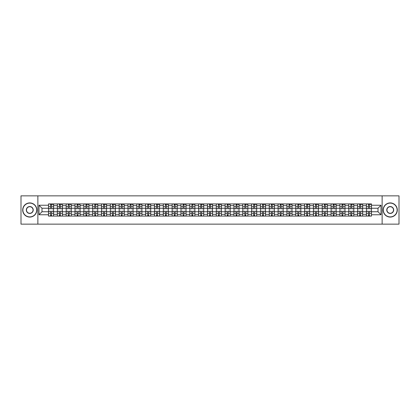 <?xml version="1.0" encoding="UTF-8"?>
<svg xmlns="http://www.w3.org/2000/svg" width="420" height="420" viewBox="0 0 420 420"><rect width="100%" height="100%" fill="white"/><g stroke="black" fill="none" stroke-linecap="round" stroke-linejoin="round"><path stroke-width="0.63" d="M382.132 224.149L399 224.149L399 195.851L21 195.851L21 224.149L382.132 224.149L382.132 195.851M57.34 216.085L57.34 205.643L53.602 205.643L53.602 216.085M53.602 205.643L53.602 203.915M57.34 205.643L57.34 203.915M62.433 203.915L62.433 216.085M66.171 216.085L66.171 203.915M71.264 203.915L71.264 216.085M75.002 216.085L75.002 203.915M80.094 203.915L80.094 216.085M83.832 216.085L83.832 203.915M88.924 203.915L88.924 216.085M92.663 216.085L92.663 203.915M97.755 203.915L97.755 216.085M101.493 216.085L101.493 203.915M106.586 203.915L106.586 216.085M110.318 216.085L110.318 203.915M115.416 203.915L115.416 216.085M119.149 216.085L119.149 203.915M124.246 203.915L124.246 216.085M127.979 216.085L127.979 203.915M133.077 203.915L133.077 216.085M136.81 216.085L136.81 203.915M141.907 203.915L141.907 216.085M145.64 216.085L145.64 203.915M150.738 203.915L150.738 216.085M154.471 216.085L154.471 203.915M159.569 203.915L159.569 216.085M163.301 216.085L163.301 203.915M168.394 203.915L168.394 216.085M172.132 216.085L172.132 203.915M177.224 203.915L177.224 216.085M180.962 216.085L180.962 203.915M186.055 203.915L186.055 216.085M189.793 216.085L189.793 203.915M194.885 203.915L194.885 216.085M198.623 216.085L198.623 203.915M203.716 203.915L203.716 216.085M207.454 216.085L207.454 203.915M212.546 203.915L212.546 216.085M216.284 216.085L216.284 203.915M221.377 203.915L221.377 216.085M225.115 216.085L225.115 203.915M230.207 203.915L230.207 216.085M233.945 216.085L233.945 203.915M239.038 203.915L239.038 216.085M242.776 216.085L242.776 203.915M247.868 203.915L247.868 216.085M251.606 216.085L251.606 203.915M256.699 203.915L256.699 216.085M260.432 216.085L260.432 203.915M265.529 203.915L265.529 216.085M269.262 216.085L269.262 203.915M274.36 203.915L274.36 216.085M278.093 216.085L278.093 203.915M283.19 203.915L283.19 216.085M286.923 216.085L286.923 203.915M292.021 203.915L292.021 216.085M295.754 216.085L295.754 203.915M300.851 203.915L300.851 216.085M304.584 216.085L304.584 203.915M309.682 203.915L309.682 216.085M313.415 216.085L313.415 203.915M318.507 203.915L318.507 216.085M322.245 216.085L322.245 203.915M327.338 203.915L327.338 216.085M331.076 216.085L331.076 203.915M336.168 203.915L336.168 216.085M339.906 216.085L339.906 203.915M344.999 203.915L344.999 216.085M348.737 216.085L348.737 203.915M353.829 203.915L353.829 216.085M357.567 216.085L357.567 203.915M362.659 203.915L362.659 216.085M366.397 216.085L366.397 203.915M366.397 211.754L362.659 211.754M357.567 211.754L353.829 211.754M348.737 211.754L344.999 211.754M339.906 211.754L336.168 211.754M331.076 211.754L327.338 211.754M322.245 211.754L318.507 211.754M313.415 211.754L309.682 211.754M304.584 211.754L300.851 211.754M295.754 211.754L292.021 211.754M286.923 211.754L283.19 211.754M278.093 211.754L274.36 211.754M269.262 211.754L265.529 211.754M260.432 211.754L256.699 211.754M251.606 211.754L247.868 211.754M242.776 211.754L239.038 211.754M233.945 211.754L230.207 211.754M225.115 211.754L221.377 211.754M216.284 211.754L212.546 211.754M207.454 211.754L203.716 211.754M198.623 211.754L194.885 211.754M189.793 211.754L186.055 211.754M180.962 211.754L177.224 211.754M172.132 211.754L168.394 211.754M163.301 211.754L159.569 211.754M154.471 211.754L150.738 211.754M145.64 211.754L141.907 211.754M136.81 211.754L133.077 211.754M127.979 211.754L124.246 211.754M119.149 211.754L115.416 211.754M110.318 211.754L106.586 211.754M101.493 211.754L97.755 211.754M92.663 211.754L88.924 211.754M83.832 211.754L80.094 211.754M75.002 211.754L71.264 211.754M66.171 211.754L62.433 211.754M57.34 211.754L53.602 211.754M366.397 208.247L362.659 208.247M357.567 208.247L353.829 208.247M348.737 208.247L344.999 208.247M339.906 208.247L336.168 208.247M331.076 208.247L327.338 208.247M322.245 208.247L318.507 208.247M313.415 208.247L309.682 208.247M304.584 208.247L300.851 208.247M295.754 208.247L292.021 208.247M286.923 208.247L283.19 208.247M278.093 208.247L274.36 208.247M269.262 208.247L265.529 208.247M260.432 208.247L256.699 208.247M251.606 208.247L247.868 208.247M242.776 208.247L239.038 208.247M233.945 208.247L230.207 208.247M225.115 208.247L221.377 208.247M216.284 208.247L212.546 208.247M207.454 208.247L203.716 208.247M198.623 208.247L194.885 208.247M189.793 208.247L186.055 208.247M180.962 208.247L177.224 208.247M172.132 208.247L168.394 208.247M163.301 208.247L159.569 208.247M154.471 208.247L150.738 208.247M145.64 208.247L141.907 208.247M136.81 208.247L133.077 208.247M127.979 208.247L124.246 208.247M119.149 208.247L115.416 208.247M110.318 208.247L106.586 208.247M101.493 208.247L97.755 208.247M92.663 208.247L88.924 208.247M83.832 208.247L80.094 208.247M75.002 208.247L71.264 208.247M66.171 208.247L62.433 208.247M57.34 208.247L53.602 208.247M42 211.754L48.51 211.754L48.51 208.247L42 208.247L42 211.754L39.002 214.757L39.002 205.244L48.51 205.244L48.51 208.247M371.49 208.247L371.49 211.754L378 211.754L378 208.247L371.49 208.247L371.49 203.915L48.51 203.915L48.51 205.244M371.49 205.244L380.998 205.244L380.998 214.757L371.49 214.757L371.49 211.754M48.51 211.754L48.51 216.085L371.49 216.085L371.49 214.757M48.51 214.757L39.002 214.757M37.868 224.149L37.868 195.851M51.539 215.234L50.573 215.234M50.573 204.766L51.539 204.766M60.37 215.234L59.404 215.234M59.404 204.766L60.37 204.766M69.2 215.234L68.234 215.234M68.234 204.766L69.2 204.766M78.031 215.234L77.065 215.234M77.065 204.766L78.031 204.766M86.856 215.234L85.895 215.234M85.895 204.766L86.856 204.766M95.686 215.234L94.726 215.234M94.726 204.766L95.686 204.766M104.517 215.234L103.556 215.234M103.556 204.766L104.517 204.766M113.348 215.234L112.387 215.234M112.387 204.766L113.348 204.766M122.178 215.234L121.217 215.234M121.217 204.766L122.178 204.766M131.008 215.234L130.048 215.234M130.048 204.766L131.008 204.766M139.839 215.234L138.878 215.234M138.878 204.766L139.839 204.766M148.669 215.234L147.709 215.234M147.709 204.766L148.669 204.766M157.5 215.234L156.539 215.234M156.539 204.766L157.5 204.766M166.331 215.234L165.37 215.234M165.37 204.766L166.331 204.766M175.161 215.234L174.2 215.234M174.2 204.766L175.161 204.766M183.992 215.234L183.031 215.234M183.031 204.766L183.992 204.766M192.822 215.234L191.856 215.234M191.856 204.766L192.822 204.766M201.653 215.234L200.686 215.234M200.686 204.766L201.653 204.766M210.483 215.234L209.517 215.234M209.517 204.766L210.483 204.766M219.314 215.234L218.347 215.234M218.347 204.766L219.314 204.766M228.144 215.234L227.178 215.234M227.178 204.766L228.144 204.766M236.969 215.234L236.009 215.234M236.009 204.766L236.969 204.766M245.8 215.234L244.839 215.234M244.839 204.766L245.8 204.766M254.63 215.234L253.67 215.234M253.67 204.766L254.63 204.766M263.461 215.234L262.5 215.234M262.5 204.766L263.461 204.766M272.291 215.234L271.331 215.234M271.331 204.766L272.291 204.766M281.122 215.234L280.161 215.234M280.161 204.766L281.122 204.766M289.952 215.234L288.992 215.234M288.992 204.766L289.952 204.766M298.783 215.234L297.822 215.234M297.822 204.766L298.783 204.766M307.613 215.234L306.653 215.234M306.653 204.766L307.613 204.766M316.444 215.234L315.483 215.234M315.483 204.766L316.444 204.766M325.274 215.234L324.314 215.234M324.314 204.766L325.274 204.766M334.105 215.234L333.144 215.234M333.144 204.766L334.105 204.766M342.935 215.234L341.969 215.234M341.969 204.766L342.935 204.766M351.766 215.234L350.8 215.234M350.8 204.766L351.766 204.766M360.596 215.234L359.63 215.234M359.63 204.766L360.596 204.766M369.427 215.234L368.461 215.234M368.461 204.766L369.427 204.766M39.002 205.244L42 208.247M378 211.754L380.998 214.757M378 208.247L380.998 205.244M51.539 208.782L51.539 203.973L53.576 203.973L53.576 208.782L51.539 208.782M50.573 204.708L51.539 204.708M52.442 204.708L52.841 204.708M52.358 203.973L48.536 203.973L48.536 208.782L50.573 208.782L50.573 203.973L49.754 203.973M50.573 211.218L50.573 216.027L48.536 216.027L48.536 211.218L50.573 211.218M51.539 215.292L50.573 215.292M49.754 216.027L53.576 216.027L53.576 211.218L51.539 211.218L51.539 216.027L52.358 216.027M60.37 208.782L60.37 203.973L62.407 203.973L62.407 208.782L60.37 208.782M59.404 204.708L60.37 204.708M61.273 204.708L61.672 204.708M61.189 203.973L57.367 203.973L57.367 208.782L59.404 208.782L59.404 203.973L58.585 203.973M69.2 208.782L69.2 203.973L71.237 203.973L71.237 208.782L69.2 208.782M68.234 204.708L69.2 204.708M70.103 204.708L70.502 204.708M70.019 203.973L66.197 203.973L66.197 208.782L68.234 208.782L68.234 203.973L67.415 203.973M78.031 208.782L78.031 203.973L80.068 203.973L80.068 208.782L78.031 208.782M77.065 204.708L78.031 204.708M78.934 204.708L79.333 204.708M78.85 203.973L75.028 203.973L75.028 208.782L77.065 208.782L77.065 203.973L76.246 203.973M59.404 211.218L59.404 216.027L57.367 216.027L57.367 211.218L59.404 211.218M60.37 215.292L59.404 215.292M58.585 216.027L62.407 216.027L62.407 211.218L60.37 211.218L60.37 216.027L61.189 216.027M68.234 211.218L68.234 216.027L66.197 216.027L66.197 211.218L68.234 211.218M69.2 215.292L68.234 215.292M67.415 216.027L71.237 216.027L71.237 211.218L69.2 211.218L69.2 216.027L70.019 216.027M77.065 211.218L77.065 216.027L75.028 216.027L75.028 211.218L77.065 211.218M78.031 215.292L77.065 215.292M76.246 216.027L80.068 216.027L80.068 211.218L78.031 211.218L78.031 216.027L78.85 216.027M29.773 216.904A6.904 6.904 0 0 0 36.682 210A6.904 6.904 0 0 0 29.773 203.096A6.904 6.904 0 0 0 22.869 210A6.904 6.904 0 0 0 29.773 216.904M29.773 202.923A7.077 7.077 0 0 1 36.85 210A7.077 7.077 0 0 1 29.773 217.077A7.077 7.077 0 0 1 22.696 210A7.077 7.077 0 0 1 29.773 202.923M29.773 213.454A3.455 3.455 0 0 1 26.318 210A3.455 3.455 0 0 1 29.773 206.546A3.455 3.455 0 0 1 33.227 210A3.455 3.455 0 0 1 29.773 213.454M29.773 206.719A3.281 3.281 0 0 0 26.492 210A3.281 3.281 0 0 0 29.773 213.281A3.281 3.281 0 0 0 33.054 210A3.281 3.281 0 0 0 29.773 206.719M390.227 216.904A6.904 6.904 0 0 0 397.131 210A6.904 6.904 0 0 0 390.227 203.096A6.904 6.904 0 0 0 383.318 210A6.904 6.904 0 0 0 390.227 216.904M390.227 202.923A7.077 7.077 0 0 1 397.304 210A7.077 7.077 0 0 1 390.227 217.077A7.077 7.077 0 0 1 383.15 210A7.077 7.077 0 0 1 390.227 202.923M390.227 213.454A3.455 3.455 0 0 1 386.773 210A3.455 3.455 0 0 1 390.227 206.546A3.455 3.455 0 0 1 393.682 210A3.455 3.455 0 0 1 390.227 213.454M390.227 206.719A3.281 3.281 0 0 0 386.946 210A3.281 3.281 0 0 0 390.227 213.281A3.281 3.281 0 0 0 393.508 210A3.281 3.281 0 0 0 390.227 206.719M86.856 208.782L86.856 203.973L88.898 203.973L88.898 208.782L86.856 208.782M85.895 204.708L86.856 204.708M87.764 204.708L88.158 204.708M87.68 203.973L83.858 203.973L83.858 208.782L85.895 208.782L85.895 203.973L85.076 203.973M95.686 208.782L95.686 203.973L97.729 203.973L97.729 208.782L95.686 208.782M94.726 204.708L95.686 204.708M96.595 204.708L96.989 204.708M96.511 203.973L92.689 203.973L92.689 208.782L94.726 208.782L94.726 203.973L93.907 203.973M85.895 211.218L85.895 216.027L83.858 216.027L83.858 211.218L85.895 211.218M86.856 215.292L85.895 215.292M85.076 216.027L88.898 216.027L88.898 211.218L86.856 211.218L86.856 216.027L87.68 216.027M94.726 211.218L94.726 216.027L92.689 216.027L92.689 211.218L94.726 211.218M95.686 215.292L94.726 215.292M93.907 216.027L97.729 216.027L97.729 211.218L95.686 211.218L95.686 216.027L96.511 216.027M104.517 208.782L104.517 203.973L106.554 203.973L106.554 208.782L104.517 208.782M103.556 204.708L104.517 204.708M105.425 204.708L105.819 204.708M105.341 203.973L101.519 203.973L101.519 208.782L103.556 208.782L103.556 203.973L102.737 203.973M113.348 208.782L113.348 203.973L115.385 203.973L115.385 208.782L113.348 208.782M112.387 204.708L113.348 204.708M114.256 204.708L114.65 204.708M114.172 203.973L110.35 203.973L110.35 208.782L112.387 208.782L112.387 203.973L111.568 203.973M122.178 208.782L122.178 203.973L124.215 203.973L124.215 208.782L122.178 208.782M121.217 204.708L122.178 204.708M123.086 204.708L123.48 204.708M123.002 203.973L119.18 203.973L119.18 208.782L121.217 208.782L121.217 203.973L120.398 203.973M131.008 208.782L131.008 203.973L133.046 203.973L133.046 208.782L131.008 208.782M130.048 204.708L131.008 204.708M131.917 204.708L132.311 204.708M131.833 203.973L128.011 203.973L128.011 208.782L130.048 208.782L130.048 203.973L129.229 203.973M139.839 208.782L139.839 203.973L141.876 203.973L141.876 208.782L139.839 208.782M138.878 204.708L139.839 204.708M140.747 204.708L141.141 204.708M140.658 203.973L136.841 203.973L136.841 208.782L138.878 208.782L138.878 203.973L138.054 203.973M148.669 208.782L148.669 203.973L150.707 203.973L150.707 208.782L148.669 208.782M147.709 204.708L148.669 204.708M149.578 204.708L149.972 204.708M149.489 203.973L145.672 203.973L145.672 208.782L147.709 208.782L147.709 203.973L146.885 203.973M157.5 208.782L157.5 203.973L159.537 203.973L159.537 208.782L157.5 208.782M156.539 204.708L157.5 204.708M158.408 204.708L158.802 204.708M158.319 203.973L154.502 203.973L154.502 208.782L156.539 208.782L156.539 203.973L155.715 203.973M166.331 208.782L166.331 203.973L168.368 203.973L168.368 208.782L166.331 208.782M165.37 204.708L166.331 204.708M167.234 204.708L167.633 204.708M167.15 203.973L163.333 203.973L163.333 208.782L165.37 208.782L165.37 203.973L164.546 203.973M103.556 211.218L103.556 216.027L101.519 216.027L101.519 211.218L103.556 211.218M104.517 215.292L103.556 215.292M102.737 216.027L106.554 216.027L106.554 211.218L104.517 211.218L104.517 216.027L105.341 216.027M112.387 211.218L112.387 216.027L110.35 216.027L110.35 211.218L112.387 211.218M113.348 215.292L112.387 215.292M111.568 216.027L115.385 216.027L115.385 211.218L113.348 211.218L113.348 216.027L114.172 216.027M121.217 211.218L121.217 216.027L119.18 216.027L119.18 211.218L121.217 211.218M122.178 215.292L121.217 215.292M120.398 216.027L124.215 216.027L124.215 211.218L122.178 211.218L122.178 216.027L123.002 216.027M130.048 211.218L130.048 216.027L128.011 216.027L128.011 211.218L130.048 211.218M131.008 215.292L130.048 215.292M129.229 216.027L133.046 216.027L133.046 211.218L131.008 211.218L131.008 216.027L131.833 216.027M138.878 211.218L138.878 216.027L136.841 216.027L136.841 211.218L138.878 211.218M139.839 215.292L138.878 215.292M138.054 216.027L141.876 216.027L141.876 211.218L139.839 211.218L139.839 216.027L140.658 216.027M147.709 211.218L147.709 216.027L145.672 216.027L145.672 211.218L147.709 211.218M148.669 215.292L147.709 215.292M146.885 216.027L150.707 216.027L150.707 211.218L148.669 211.218L148.669 216.027L149.489 216.027M156.539 211.218L156.539 216.027L154.502 216.027L154.502 211.218L156.539 211.218M157.5 215.292L156.539 215.292M155.715 216.027L159.537 216.027L159.537 211.218L157.5 211.218L157.5 216.027L158.319 216.027M165.37 211.218L165.37 216.027L163.333 216.027L163.333 211.218L165.37 211.218M166.331 215.292L165.37 215.292M164.546 216.027L168.368 216.027L168.368 211.218L166.331 211.218L166.331 216.027L167.15 216.027M175.161 208.782L175.161 203.973L177.198 203.973L177.198 208.782L175.161 208.782M174.2 204.708L175.161 204.708M176.064 204.708L176.463 204.708M175.98 203.973L172.158 203.973L172.158 208.782L174.2 208.782L174.2 203.973L173.376 203.973M183.992 208.782L183.992 203.973L186.029 203.973L186.029 208.782L183.992 208.782M183.031 204.708L183.992 204.708M184.895 204.708L185.293 204.708M184.81 203.973L180.989 203.973L180.989 208.782L183.031 208.782L183.031 203.973L182.207 203.973M192.822 208.782L192.822 203.973L194.859 203.973L194.859 208.782L192.822 208.782M191.856 204.708L192.822 204.708M193.725 204.708L194.124 204.708M193.641 203.973L189.819 203.973L189.819 208.782L191.856 208.782L191.856 203.973L191.037 203.973M201.653 208.782L201.653 203.973L203.69 203.973L203.69 208.782L201.653 208.782M200.686 204.708L201.653 204.708M202.555 204.708L202.954 204.708M202.472 203.973L198.65 203.973L198.65 208.782L200.686 208.782L200.686 203.973L199.868 203.973M210.483 208.782L210.483 203.973L212.52 203.973L212.52 208.782L210.483 208.782M209.517 204.708L210.483 204.708M211.386 204.708L211.785 204.708M211.302 203.973L207.48 203.973L207.48 208.782L209.517 208.782L209.517 203.973L208.698 203.973M219.314 208.782L219.314 203.973L221.351 203.973L221.351 208.782L219.314 208.782M218.347 204.708L219.314 204.708M220.216 204.708L220.616 204.708M220.133 203.973L216.31 203.973L216.31 208.782L218.347 208.782L218.347 203.973L217.529 203.973M228.144 208.782L228.144 203.973L230.181 203.973L230.181 208.782L228.144 208.782M227.178 204.708L228.144 204.708M229.047 204.708L229.446 204.708M228.963 203.973L225.141 203.973L225.141 208.782L227.178 208.782L227.178 203.973L226.359 203.973M236.969 208.782L236.969 203.973L239.012 203.973L239.012 208.782L236.969 208.782M236.009 204.708L236.969 204.708M237.878 204.708L238.271 204.708M237.794 203.973L233.972 203.973L233.972 208.782L236.009 208.782L236.009 203.973L235.19 203.973M245.8 208.782L245.8 203.973L247.842 203.973L247.842 208.782L245.8 208.782M244.839 204.708L245.8 204.708M246.708 204.708L247.102 204.708M246.624 203.973L242.802 203.973L242.802 208.782L244.839 208.782L244.839 203.973L244.02 203.973M254.63 208.782L254.63 203.973L256.667 203.973L256.667 208.782L254.63 208.782M253.67 204.708L254.63 204.708M255.539 204.708L255.932 204.708M255.454 203.973L251.633 203.973L251.633 208.782L253.67 208.782L253.67 203.973L252.851 203.973M263.461 208.782L263.461 203.973L265.498 203.973L265.498 208.782L263.461 208.782M262.5 204.708L263.461 204.708M264.369 204.708L264.763 204.708M264.285 203.973L260.463 203.973L260.463 208.782L262.5 208.782L262.5 203.973L261.681 203.973M272.291 208.782L272.291 203.973L274.328 203.973L274.328 208.782L272.291 208.782M271.331 204.708L272.291 204.708M273.2 204.708L273.593 204.708M273.116 203.973L269.294 203.973L269.294 208.782L271.331 208.782L271.331 203.973L270.512 203.973M281.122 208.782L281.122 203.973L283.159 203.973L283.159 208.782L281.122 208.782M280.161 204.708L281.122 204.708M282.03 204.708L282.424 204.708M281.946 203.973L278.124 203.973L278.124 208.782L280.161 208.782L280.161 203.973L279.342 203.973M289.952 208.782L289.952 203.973L291.989 203.973L291.989 208.782L289.952 208.782M288.992 204.708L289.952 204.708M290.861 204.708L291.254 204.708M290.771 203.973L286.955 203.973L286.955 208.782L288.992 208.782L288.992 203.973L288.167 203.973M298.783 208.782L298.783 203.973L300.82 203.973L300.82 208.782L298.783 208.782M297.822 204.708L298.783 204.708M299.691 204.708L300.085 204.708M299.602 203.973L295.785 203.973L295.785 208.782L297.822 208.782L297.822 203.973L296.998 203.973M174.2 211.218L174.2 216.027L172.158 216.027L172.158 211.218L174.2 211.218M175.161 215.292L174.2 215.292M173.376 216.027L177.198 216.027L177.198 211.218L175.161 211.218L175.161 216.027L175.98 216.027M183.031 211.218L183.031 216.027L180.989 216.027L180.989 211.218L183.031 211.218M183.992 215.292L183.031 215.292M182.207 216.027L186.029 216.027L186.029 211.218L183.992 211.218L183.992 216.027L184.81 216.027M191.856 211.218L191.856 216.027L189.819 216.027L189.819 211.218L191.856 211.218M192.822 215.292L191.856 215.292M191.037 216.027L194.859 216.027L194.859 211.218L192.822 211.218L192.822 216.027L193.641 216.027M200.686 211.218L200.686 216.027L198.65 216.027L198.65 211.218L200.686 211.218M201.653 215.292L200.686 215.292M199.868 216.027L203.69 216.027L203.69 211.218L201.653 211.218L201.653 216.027L202.472 216.027M209.517 211.218L209.517 216.027L207.48 216.027L207.48 211.218L209.517 211.218M210.483 215.292L209.517 215.292M208.698 216.027L212.52 216.027L212.52 211.218L210.483 211.218L210.483 216.027L211.302 216.027M218.347 211.218L218.347 216.027L216.31 216.027L216.31 211.218L218.347 211.218M219.314 215.292L218.347 215.292M217.529 216.027L221.351 216.027L221.351 211.218L219.314 211.218L219.314 216.027L220.133 216.027M227.178 211.218L227.178 216.027L225.141 216.027L225.141 211.218L227.178 211.218M228.144 215.292L227.178 215.292M226.359 216.027L230.181 216.027L230.181 211.218L228.144 211.218L228.144 216.027L228.963 216.027M236.009 211.218L236.009 216.027L233.972 216.027L233.972 211.218L236.009 211.218M236.969 215.292L236.009 215.292M235.19 216.027L239.012 216.027L239.012 211.218L236.969 211.218L236.969 216.027L237.794 216.027M244.839 211.218L244.839 216.027L242.802 216.027L242.802 211.218L244.839 211.218M245.8 215.292L244.839 215.292M244.02 216.027L247.842 216.027L247.842 211.218L245.8 211.218L245.8 216.027L246.624 216.027M253.67 211.218L253.67 216.027L251.633 216.027L251.633 211.218L253.67 211.218M254.63 215.292L253.67 215.292M252.851 216.027L256.667 216.027L256.667 211.218L254.63 211.218L254.63 216.027L255.454 216.027M262.5 211.218L262.5 216.027L260.463 216.027L260.463 211.218L262.5 211.218M263.461 215.292L262.5 215.292M261.681 216.027L265.498 216.027L265.498 211.218L263.461 211.218L263.461 216.027L264.285 216.027M271.331 211.218L271.331 216.027L269.294 216.027L269.294 211.218L271.331 211.218M272.291 215.292L271.331 215.292M270.512 216.027L274.328 216.027L274.328 211.218L272.291 211.218L272.291 216.027L273.116 216.027M280.161 211.218L280.161 216.027L278.124 216.027L278.124 211.218L280.161 211.218M281.122 215.292L280.161 215.292M279.342 216.027L283.159 216.027L283.159 211.218L281.122 211.218L281.122 216.027L281.946 216.027M288.992 211.218L288.992 216.027L286.955 216.027L286.955 211.218L288.992 211.218M289.952 215.292L288.992 215.292M288.167 216.027L291.989 216.027L291.989 211.218L289.952 211.218L289.952 216.027L290.771 216.027M297.822 211.218L297.822 216.027L295.785 216.027L295.785 211.218L297.822 211.218M298.783 215.292L297.822 215.292M296.998 216.027L300.82 216.027L300.82 211.218L298.783 211.218L298.783 216.027L299.602 216.027M307.613 208.782L307.613 203.973L309.65 203.973L309.65 208.782L307.613 208.782M306.653 204.708L307.613 204.708M308.516 204.708L308.915 204.708M308.432 203.973L304.616 203.973L304.616 208.782L306.653 208.782L306.653 203.973L305.828 203.973M306.653 211.218L306.653 216.027L304.616 216.027L304.616 211.218L306.653 211.218M307.613 215.292L306.653 215.292M305.828 216.027L309.65 216.027L309.65 211.218L307.613 211.218L307.613 216.027L308.432 216.027M316.444 208.782L316.444 203.973L318.481 203.973L318.481 208.782L316.444 208.782M315.483 204.708L316.444 204.708M317.347 204.708L317.746 204.708M317.263 203.973L313.446 203.973L313.446 208.782L315.483 208.782L315.483 203.973L314.659 203.973M315.483 211.218L315.483 216.027L313.446 216.027L313.446 211.218L315.483 211.218M316.444 215.292L315.483 215.292M314.659 216.027L318.481 216.027L318.481 211.218L316.444 211.218L316.444 216.027L317.263 216.027M325.274 208.782L325.274 203.973L327.311 203.973L327.311 208.782L325.274 208.782M324.314 204.708L325.274 204.708M326.177 204.708L326.576 204.708M326.093 203.973L322.271 203.973L322.271 208.782L324.314 208.782L324.314 203.973L323.489 203.973M324.314 211.218L324.314 216.027L322.271 216.027L322.271 211.218L324.314 211.218M325.274 215.292L324.314 215.292M323.489 216.027L327.311 216.027L327.311 211.218L325.274 211.218L325.274 216.027L326.093 216.027M334.105 208.782L334.105 203.973L336.142 203.973L336.142 208.782L334.105 208.782M333.144 204.708L334.105 204.708M335.008 204.708L335.407 204.708M334.924 203.973L331.102 203.973L331.102 208.782L333.144 208.782L333.144 203.973L332.32 203.973M333.144 211.218L333.144 216.027L331.102 216.027L331.102 211.218L333.144 211.218M334.105 215.292L333.144 215.292M332.32 216.027L336.142 216.027L336.142 211.218L334.105 211.218L334.105 216.027L334.924 216.027M342.935 208.782L342.935 203.973L344.972 203.973L344.972 208.782L342.935 208.782M341.969 204.708L342.935 204.708M343.838 204.708L344.237 204.708M343.754 203.973L339.932 203.973L339.932 208.782L341.969 208.782L341.969 203.973L341.15 203.973M341.969 211.218L341.969 216.027L339.932 216.027L339.932 211.218L341.969 211.218M342.935 215.292L341.969 215.292M341.15 216.027L344.972 216.027L344.972 211.218L342.935 211.218L342.935 216.027L343.754 216.027M351.766 208.782L351.766 203.973L353.803 203.973L353.803 208.782L351.766 208.782M350.8 204.708L351.766 204.708M352.669 204.708L353.068 204.708M352.585 203.973L348.763 203.973L348.763 208.782L350.8 208.782L350.8 203.973L349.981 203.973M350.8 211.218L350.8 216.027L348.763 216.027L348.763 211.218L350.8 211.218M351.766 215.292L350.8 215.292M349.981 216.027L353.803 216.027L353.803 211.218L351.766 211.218L351.766 216.027L352.585 216.027M360.596 208.782L360.596 203.973L362.633 203.973L362.633 208.782L360.596 208.782M359.63 204.708L360.596 204.708M361.499 204.708L361.898 204.708M361.415 203.973L357.593 203.973L357.593 208.782L359.63 208.782L359.63 203.973L358.811 203.973M359.63 211.218L359.63 216.027L357.593 216.027L357.593 211.218L359.63 211.218M360.596 215.292L359.63 215.292M358.811 216.027L362.633 216.027L362.633 211.218L360.596 211.218L360.596 216.027L361.415 216.027M369.427 208.782L369.427 203.973L371.464 203.973L371.464 208.782L369.427 208.782M368.461 204.708L369.427 204.708M370.33 204.708L370.729 204.708M370.246 203.973L366.424 203.973L366.424 208.782L368.461 208.782L368.461 203.973L367.642 203.973M368.461 211.218L368.461 216.027L366.424 216.027L366.424 211.218L368.461 211.218M369.427 215.292L368.461 215.292M367.642 216.027L371.464 216.027L371.464 211.218L369.427 211.218L369.427 216.027L370.246 216.027M357.567 205.643L353.829 205.643M348.737 205.643L344.999 205.643M339.906 205.643L336.168 205.643M331.076 205.643L327.338 205.643M322.245 205.643L318.507 205.643M313.415 205.643L309.682 205.643M304.584 205.643L300.851 205.643M295.754 205.643L292.021 205.643M286.923 205.643L283.19 205.643M278.093 205.643L274.36 205.643M269.262 205.643L265.529 205.643M260.432 205.643L256.699 205.643M251.606 205.643L247.868 205.643M242.776 205.643L239.038 205.643M233.945 205.643L230.207 205.643M225.115 205.643L221.377 205.643M216.284 205.643L212.546 205.643M207.454 205.643L203.716 205.643M198.623 205.643L194.885 205.643M189.793 205.643L186.055 205.643M180.962 205.643L177.224 205.643M172.132 205.643L168.394 205.643M163.301 205.643L159.569 205.643M154.471 205.643L150.738 205.643M145.64 205.643L141.907 205.643M136.81 205.643L133.077 205.643M127.979 205.643L124.246 205.643M119.149 205.643L115.416 205.643M110.318 205.643L106.586 205.643M101.493 205.643L97.755 205.643M92.663 205.643L88.924 205.643M83.832 205.643L80.094 205.643M75.002 205.643L71.264 205.643M66.171 205.643L62.433 205.643M366.397 205.643L362.659 205.643M357.567 214.358L353.829 214.358M348.737 214.358L344.999 214.358M339.906 214.358L336.168 214.358M331.076 214.358L327.338 214.358M322.245 214.358L318.507 214.358M313.415 214.358L309.682 214.358M304.584 214.358L300.851 214.358M295.754 214.358L292.021 214.358M286.923 214.358L283.19 214.358M278.093 214.358L274.36 214.358M269.262 214.358L265.529 214.358M260.432 214.358L256.699 214.358M251.606 214.358L247.868 214.358M242.776 214.358L239.038 214.358M233.945 214.358L230.207 214.358M225.115 214.358L221.377 214.358M216.284 214.358L212.546 214.358M207.454 214.358L203.716 214.358M198.623 214.358L194.885 214.358M189.793 214.358L186.055 214.358M180.962 214.358L177.224 214.358M172.132 214.358L168.394 214.358M163.301 214.358L159.569 214.358M154.471 214.358L150.738 214.358M145.64 214.358L141.907 214.358M136.81 214.358L133.077 214.358M127.979 214.358L124.246 214.358M119.149 214.358L115.416 214.358M110.318 214.358L106.586 214.358M101.493 214.358L97.755 214.358M92.663 214.358L88.924 214.358M83.832 214.358L80.094 214.358M75.002 214.358L71.264 214.358M66.171 214.358L62.433 214.358M57.34 214.358L53.602 214.358M366.397 214.358L362.659 214.358M51.539 208.661L53.576 208.661M51.539 206.75L53.576 206.75M48.536 208.661L50.573 208.661M48.536 206.75L50.573 206.75M50.573 211.339L48.536 211.339M50.573 213.25L48.536 213.25M53.576 211.339L51.539 211.339M53.576 213.25L51.539 213.25M60.37 208.661L62.407 208.661M60.37 206.75L62.407 206.75M57.367 208.661L59.404 208.661M57.367 206.75L59.404 206.75M69.2 208.661L71.237 208.661M69.2 206.75L71.237 206.75M66.197 208.661L68.234 208.661M66.197 206.75L68.234 206.75M78.031 208.661L80.068 208.661M78.031 206.75L80.068 206.75M75.028 208.661L77.065 208.661M75.028 206.75L77.065 206.75M59.404 211.339L57.367 211.339M59.404 213.25L57.367 213.25M62.407 211.339L60.37 211.339M62.407 213.25L60.37 213.25M68.234 211.339L66.197 211.339M68.234 213.25L66.197 213.25M71.237 211.339L69.2 211.339M71.237 213.25L69.2 213.25M77.065 211.339L75.028 211.339M77.065 213.25L75.028 213.25M80.068 211.339L78.031 211.339M80.068 213.25L78.031 213.25M86.856 208.661L88.898 208.661M86.856 206.75L88.898 206.75M83.858 208.661L85.895 208.661M83.858 206.75L85.895 206.75M95.686 208.661L97.729 208.661M95.686 206.75L97.729 206.75M92.689 208.661L94.726 208.661M92.689 206.75L94.726 206.75M85.895 211.339L83.858 211.339M85.895 213.25L83.858 213.25M88.898 211.339L86.856 211.339M88.898 213.25L86.856 213.25M94.726 211.339L92.689 211.339M94.726 213.25L92.689 213.25M97.729 211.339L95.686 211.339M97.729 213.25L95.686 213.25M104.517 208.661L106.554 208.661M104.517 206.75L106.554 206.75M101.519 208.661L103.556 208.661M101.519 206.75L103.556 206.75M113.348 208.661L115.385 208.661M113.348 206.75L115.385 206.75M110.35 208.661L112.387 208.661M110.35 206.75L112.387 206.75M122.178 208.661L124.215 208.661M122.178 206.75L124.215 206.75M119.18 208.661L121.217 208.661M119.18 206.75L121.217 206.75M131.008 208.661L133.046 208.661M131.008 206.75L133.046 206.75M128.011 208.661L130.048 208.661M128.011 206.75L130.048 206.75M139.839 208.661L141.876 208.661M139.839 206.75L141.876 206.75M136.841 208.661L138.878 208.661M136.841 206.75L138.878 206.75M148.669 208.661L150.707 208.661M148.669 206.75L150.707 206.75M145.672 208.661L147.709 208.661M145.672 206.75L147.709 206.75M157.5 208.661L159.537 208.661M157.5 206.75L159.537 206.75M154.502 208.661L156.539 208.661M154.502 206.75L156.539 206.75M166.331 208.661L168.368 208.661M166.331 206.75L168.368 206.75M163.333 208.661L165.37 208.661M163.333 206.75L165.37 206.75M103.556 211.339L101.519 211.339M103.556 213.25L101.519 213.25M106.554 211.339L104.517 211.339M106.554 213.25L104.517 213.25M112.387 211.339L110.35 211.339M112.387 213.25L110.35 213.25M115.385 211.339L113.348 211.339M115.385 213.25L113.348 213.25M121.217 211.339L119.18 211.339M121.217 213.25L119.18 213.25M124.215 211.339L122.178 211.339M124.215 213.25L122.178 213.25M130.048 211.339L128.011 211.339M130.048 213.25L128.011 213.25M133.046 211.339L131.008 211.339M133.046 213.25L131.008 213.25M138.878 211.339L136.841 211.339M138.878 213.25L136.841 213.25M141.876 211.339L139.839 211.339M141.876 213.25L139.839 213.25M147.709 211.339L145.672 211.339M147.709 213.25L145.672 213.25M150.707 211.339L148.669 211.339M150.707 213.25L148.669 213.25M156.539 211.339L154.502 211.339M156.539 213.25L154.502 213.25M159.537 211.339L157.5 211.339M159.537 213.25L157.5 213.25M165.37 211.339L163.333 211.339M165.37 213.25L163.333 213.25M168.368 211.339L166.331 211.339M168.368 213.25L166.331 213.25M175.161 208.661L177.198 208.661M175.161 206.75L177.198 206.75M172.158 208.661L174.2 208.661M172.158 206.75L174.2 206.75M183.992 208.661L186.029 208.661M183.992 206.75L186.029 206.75M180.989 208.661L183.031 208.661M180.989 206.75L183.031 206.75M192.822 208.661L194.859 208.661M192.822 206.75L194.859 206.75M189.819 208.661L191.856 208.661M189.819 206.75L191.856 206.75M201.653 208.661L203.69 208.661M201.653 206.75L203.69 206.75M198.65 208.661L200.686 208.661M198.65 206.75L200.686 206.75M210.483 208.661L212.52 208.661M210.483 206.75L212.52 206.75M207.48 208.661L209.517 208.661M207.48 206.75L209.517 206.75M219.314 208.661L221.351 208.661M219.314 206.75L221.351 206.75M216.31 208.661L218.347 208.661M216.31 206.75L218.347 206.75M228.144 208.661L230.181 208.661M228.144 206.75L230.181 206.75M225.141 208.661L227.178 208.661M225.141 206.75L227.178 206.75M236.969 208.661L239.012 208.661M236.969 206.75L239.012 206.75M233.972 208.661L236.009 208.661M233.972 206.75L236.009 206.75M245.8 208.661L247.842 208.661M245.8 206.75L247.842 206.75M242.802 208.661L244.839 208.661M242.802 206.75L244.839 206.75M254.63 208.661L256.667 208.661M254.63 206.75L256.667 206.75M251.633 208.661L253.67 208.661M251.633 206.75L253.67 206.75M263.461 208.661L265.498 208.661M263.461 206.75L265.498 206.75M260.463 208.661L262.5 208.661M260.463 206.75L262.5 206.75M272.291 208.661L274.328 208.661M272.291 206.75L274.328 206.75M269.294 208.661L271.331 208.661M269.294 206.75L271.331 206.75M281.122 208.661L283.159 208.661M281.122 206.75L283.159 206.75M278.124 208.661L280.161 208.661M278.124 206.75L280.161 206.75M289.952 208.661L291.989 208.661M289.952 206.75L291.989 206.75M286.955 208.661L288.992 208.661M286.955 206.75L288.992 206.75M298.783 208.661L300.82 208.661M298.783 206.75L300.82 206.75M295.785 208.661L297.822 208.661M295.785 206.75L297.822 206.75M174.2 211.339L172.158 211.339M174.2 213.25L172.158 213.25M177.198 211.339L175.161 211.339M177.198 213.25L175.161 213.25M183.031 211.339L180.989 211.339M183.031 213.25L180.989 213.25M186.029 211.339L183.992 211.339M186.029 213.25L183.992 213.25M191.856 211.339L189.819 211.339M191.856 213.25L189.819 213.25M194.859 211.339L192.822 211.339M194.859 213.25L192.822 213.25M200.686 211.339L198.65 211.339M200.686 213.25L198.65 213.25M203.69 211.339L201.653 211.339M203.69 213.25L201.653 213.25M209.517 211.339L207.48 211.339M209.517 213.25L207.48 213.25M212.52 211.339L210.483 211.339M212.52 213.25L210.483 213.25M218.347 211.339L216.31 211.339M218.347 213.25L216.31 213.25M221.351 211.339L219.314 211.339M221.351 213.25L219.314 213.25M227.178 211.339L225.141 211.339M227.178 213.25L225.141 213.25M230.181 211.339L228.144 211.339M230.181 213.25L228.144 213.25M236.009 211.339L233.972 211.339M236.009 213.25L233.972 213.25M239.012 211.339L236.969 211.339M239.012 213.25L236.969 213.25M244.839 211.339L242.802 211.339M244.839 213.25L242.802 213.25M247.842 211.339L245.8 211.339M247.842 213.25L245.8 213.25M253.67 211.339L251.633 211.339M253.67 213.25L251.633 213.25M256.667 211.339L254.63 211.339M256.667 213.25L254.63 213.25M262.5 211.339L260.463 211.339M262.5 213.25L260.463 213.25M265.498 211.339L263.461 211.339M265.498 213.25L263.461 213.25M271.331 211.339L269.294 211.339M271.331 213.25L269.294 213.25M274.328 211.339L272.291 211.339M274.328 213.25L272.291 213.25M280.161 211.339L278.124 211.339M280.161 213.25L278.124 213.25M283.159 211.339L281.122 211.339M283.159 213.25L281.122 213.25M288.992 211.339L286.955 211.339M288.992 213.25L286.955 213.25M291.989 211.339L289.952 211.339M291.989 213.25L289.952 213.25M297.822 211.339L295.785 211.339M297.822 213.25L295.785 213.25M300.82 211.339L298.783 211.339M300.82 213.25L298.783 213.25M307.613 208.661L309.65 208.661M307.613 206.75L309.65 206.75M304.616 208.661L306.653 208.661M304.616 206.75L306.653 206.75M306.653 211.339L304.616 211.339M306.653 213.25L304.616 213.25M309.65 211.339L307.613 211.339M309.65 213.25L307.613 213.25M316.444 208.661L318.481 208.661M316.444 206.75L318.481 206.75M313.446 208.661L315.483 208.661M313.446 206.75L315.483 206.75M315.483 211.339L313.446 211.339M315.483 213.25L313.446 213.25M318.481 211.339L316.444 211.339M318.481 213.25L316.444 213.25M325.274 208.661L327.311 208.661M325.274 206.75L327.311 206.75M322.271 208.661L324.314 208.661M322.271 206.75L324.314 206.75M324.314 211.339L322.271 211.339M324.314 213.25L322.271 213.25M327.311 211.339L325.274 211.339M327.311 213.25L325.274 213.25M334.105 208.661L336.142 208.661M334.105 206.75L336.142 206.75M331.102 208.661L333.144 208.661M331.102 206.75L333.144 206.75M333.144 211.339L331.102 211.339M333.144 213.25L331.102 213.25M336.142 211.339L334.105 211.339M336.142 213.25L334.105 213.25M342.935 208.661L344.972 208.661M342.935 206.75L344.972 206.75M339.932 208.661L341.969 208.661M339.932 206.75L341.969 206.75M341.969 211.339L339.932 211.339M341.969 213.25L339.932 213.25M344.972 211.339L342.935 211.339M344.972 213.25L342.935 213.25M351.766 208.661L353.803 208.661M351.766 206.75L353.803 206.75M348.763 208.661L350.8 208.661M348.763 206.75L350.8 206.75M350.8 211.339L348.763 211.339M350.8 213.25L348.763 213.25M353.803 211.339L351.766 211.339M353.803 213.25L351.766 213.25M360.596 208.661L362.633 208.661M360.596 206.75L362.633 206.75M357.593 208.661L359.63 208.661M357.593 206.75L359.63 206.75M359.63 211.339L357.593 211.339M359.63 213.25L357.593 213.25M362.633 211.339L360.596 211.339M362.633 213.25L360.596 213.25M369.427 208.661L371.464 208.661M369.427 206.75L371.464 206.75M366.424 208.661L368.461 208.661M366.424 206.75L368.461 206.75M368.461 211.339L366.424 211.339M368.461 213.25L366.424 213.25M371.464 211.339L369.427 211.339M371.464 213.25L369.427 213.25"/></g></svg>
